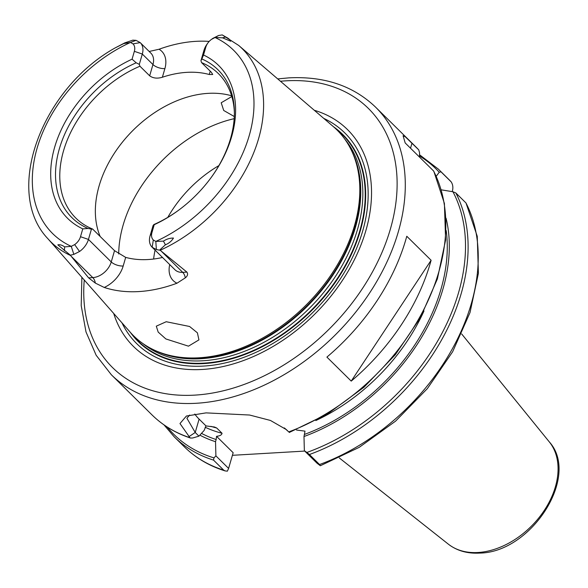 <?xml version="1.0" encoding="UTF-8"?>
<svg xmlns="http://www.w3.org/2000/svg" width="588" height="588" viewBox="0 0 588 588"><rect width="100%" height="100%" fill="white"/><g stroke="black" fill="none" stroke-linecap="round" stroke-linejoin="round"><path stroke-width="0.88" d="M132.653 334.844A145.17 101.401 -45.4 0 0 134.902 337.534A145.17 101.401 -45.4 0 0 203.889 363.119A145.17 101.401 -45.4 0 0 343.348 268.812A145.17 101.401 -45.4 0 0 338.629 131.153A145.17 101.401 -45.4 0 0 335.91 128.934M134.968 337.608A145.185 101.408 -45.4 0 0 135.042 337.688A145.185 101.408 -45.4 0 0 204.036 363.281A145.185 101.408 -45.4 0 0 343.502 268.966A145.185 101.408 -45.4 0 0 338.784 131.286A145.185 101.408 -45.4 0 0 338.703 131.22M211.474 177.091A103.929 72.596 -45.4 0 0 234.377 111.345A103.929 72.596 -45.4 0 0 201.838 58.954L203.529 55.007A107.45 75.058 134.6 0 1 211.702 176.775A107.45 75.058 134.6 0 1 178.877 210.026A107.45 75.058 134.6 0 1 154.232 224.689L153.078 225.513L150.08 235.832A17.192 12.01 -45.4 0 0 152.152 247.239L174.952 269.745A17.192 12.01 -45.4 0 0 182.721 272.347L186.911 272.104L160.186 250.267A135.953 94.962 134.6 0 0 254.619 150.477A135.953 94.962 134.6 0 0 238.706 45.452L333.322 126.596A144.685 101.062 134.6 0 1 352.227 152.101A144.685 101.062 134.6 0 1 325.774 282.343A144.685 101.062 134.6 0 1 199.038 357.791A144.685 101.062 134.6 0 1 156.026 350.867A144.685 101.062 134.6 0 1 130.286 332.286L47.915 238.735C3.16 191.953 41.432 88.994 115.072 47.951L123.715 43.6L130.492 42.454L136.019 40.344L140.209 42.615L132.984 43.872L130.492 42.454A128.801 89.964 -45.4 0 0 37.117 148.132A128.801 89.964 -45.4 0 0 71.258 246.357L74.669 244.593A11.223 7.842 134.6 0 0 80.497 236.714L82.776 228.864A107.45 75.058 134.6 0 1 54.691 147.103A107.45 75.058 134.6 0 1 132.072 59.182L136.188 62.791A103.929 72.596 -45.4 0 0 59.388 148.705A103.929 72.596 -45.4 0 0 88.053 228.46L82.776 228.864M314.271 110.265A152.351 106.413 134.6 0 1 358.673 250.539A152.351 106.413 134.6 0 1 202.235 369.462A152.351 106.413 134.6 0 1 113.704 313.455M333.425 126.692A145.537 101.658 134.6 0 1 346.148 264.791A145.537 101.658 134.6 0 1 203.948 363.582A145.537 101.658 134.6 0 1 130.374 332.389M231.606 95.807A101.481 70.883 -45.4 0 0 208.123 93.36A101.481 70.883 -45.4 0 0 119.739 145.596A101.481 70.883 -45.4 0 0 100.173 236.494M166.228 321.724L189.586 326.487L197.406 332.83L198.935 339.886L188.469 346.17L165.875 338.953L158.187 332.088L156.298 326.171L166.228 321.724M149.176 51.472L159.054 49.245A137.408 95.976 134.6 0 1 195.848 41.344A137.408 95.976 134.6 0 1 209.181 41.41M139.944 66.224L149.675 75.823L152.946 64.548L142.311 54.045L139.312 64.364L139.944 66.224A101.481 70.883 -45.4 0 0 67.958 138.378A101.481 70.883 -45.4 0 0 75.815 218.06A101.481 70.883 -45.4 0 0 92.639 229.055L114.528 250.664L125.685 257.39L123.186 266.011A26.144 18.265 134.6 0 1 104.23 287.459A138.606 96.814 -45.4 0 0 138.797 291.575A138.606 96.814 -45.4 0 0 176.995 283.21A26.144 18.265 134.6 0 1 169.726 264.578M104.23 287.459L95.366 283.107L88.597 277.852L70.567 255.508A135.953 94.962 134.6 0 1 47.915 238.735M189.917 437.685L190.556 438.06C175.533 433.113 162.648 425.367 151.917 414.812A188.042 131.344 -45.4 0 0 189.917 437.685L179.979 423.536L186.411 416.025L206.057 412.879L249.613 415.032L270.436 420.449L286.327 429.585L288.752 431.908A188.042 131.344 -45.4 0 0 433.562 170.954L433.812 171.284M159.054 49.245A26.144 18.265 134.6 0 1 164.883 68.62L162.376 77.241A101.481 70.883 134.6 0 1 186.844 72.353A101.481 70.883 134.6 0 1 209.262 74.5L210.232 71.17M234.391 112.808A101.481 70.883 -45.4 0 0 218.398 73.618A101.481 70.883 -45.4 0 0 201.574 62.622L211.305 72.221L212.724 74.492L209.262 74.5M125.685 257.39A101.481 70.883 -45.4 0 0 148.11 259.536A101.481 70.883 -45.4 0 0 162.523 257.471M153.711 224.623A103.929 72.596 -45.4 0 0 179.193 209.798M162.376 77.241C157.327 78.755 153.093 78.285 149.675 75.823M92.639 229.055L91.449 229.114L88.45 239.426A17.192 12.01 134.6 0 1 79.527 251.502L73.838 254.369L71.258 246.357L64.651 246.894C62.188 245.115 59.925 244.432 57.845 244.843L70.376 255.192L73.838 254.369M201.574 62.622L200.942 60.762L203.933 50.443A17.192 12.01 134.6 0 1 207.123 44.041L207.887 42.975A11.223 7.842 134.6 0 1 211.32 39.506A11.223 7.842 134.6 0 1 211.636 39.278L215.046 37.514L222.514 37.823L230.672 41.211C230.099 39.697 228.467 38.286 225.77 36.978L222.249 34.913L218.56 35.515L215.046 37.514A128.801 89.964 -45.4 0 1 249.187 135.74A128.801 89.964 -45.4 0 1 155.813 241.418L156.379 249.547L152.174 247.254L153.321 240L155.813 241.418L163.457 241.124L165.39 244.799C168.91 243.366 171.6 241.117 173.467 238.066C169.976 238.008 166.639 239.022 163.457 241.124M88.053 228.46L91.449 229.114M150.08 235.832L151.954 232.539L154.232 224.689M201.838 58.954L200.942 60.762M203.933 50.443L205.807 47.158L203.529 55.007M136.188 62.791L139.312 64.364M164.883 68.62A8.952 3.925 -163.8 0 1 152.946 64.548A17.192 12.01 -45.4 0 0 150.873 53.14L140.231 42.637A17.192 12.01 -45.4 0 1 142.311 54.045L134.351 51.332L132.072 59.182M419.465 157.04L419.567 152.829L418.737 149.852L405.382 136.879L403.074 135.718L405.183 142.943L433.562 170.954M406.778 236.258L431.107 260.264A188.042 131.344 134.6 0 1 351.227 381.105L326.906 357.1A188.042 131.344 134.6 0 0 406.778 236.258M288.752 431.908L284.291 427.902M189.674 415.055L186.888 418.23L195.223 432.474L198.95 436.156L192.732 437.986L190.556 438.06M198.95 436.156L204.132 430.438L205.998 425.91L199.104 419.112A53.728 23.549 16.2 0 1 194.782 414.025M441.25 189.836L452.936 191.747L455.847 192.952L465.983 202.963L477.258 236.303L478.404 273.324L470.018 312.544L452.65 351.727L427.344 388.631L395.577 421.14L359.209 447.358L320.32 465.74L317.064 463.234L304.356 450.695L303.989 436.516L304.996 431.144L296.462 430.026M303.989 436.516A172.504 120.496 -45.4 0 0 446.057 218.192M216.156 439.53L215.531 441.691L215.899 455.869L228.6 468.408L233.157 452.723L216.538 436.318L216.156 439.53A170.138 118.835 134.6 0 1 201.471 433.371M199.861 435.149A172.504 120.496 -45.4 0 0 215.531 441.691M304.356 450.695L306.848 452.451A186.55 130.308 -45.4 0 0 452.936 191.747M167.205 427.035A186.55 130.308 -45.4 0 0 213.966 457.883L215.899 455.869M455.847 192.952A188.042 131.344 134.6 0 1 309.413 454.517L319.549 464.52A188.042 131.344 -45.4 0 0 465.983 202.963M223.675 470.121L213.54 460.117A188.042 131.344 134.6 0 1 174.21 436.818L184.345 446.821A188.042 131.344 -45.4 0 0 223.675 470.121L225.057 470.9L227.38 471.172L228.6 468.408M452.238 191.637L452.245 191.607C453.326 187.91 452.966 184.661 451.165 181.861L441.029 171.858L439.229 172.233L436.23 176.29M304.746 451.084L232.407 455.31M205.998 425.91L214.458 427.013L216.722 428.013L222.044 433.268C221.735 434.944 219.905 435.958 216.538 436.318M134.351 51.332A11.223 7.842 -45.4 0 0 132.984 43.872M211.32 39.506L212.378 38.72A17.192 12.01 134.6 0 1 212.863 38.374L218.56 35.515M205.807 47.158A11.223 7.842 134.6 0 1 207.887 42.975M151.954 232.539A11.223 7.842 -45.4 0 0 153.321 240M186.911 272.104C188.167 274.082 187.631 275.993 185.301 277.852L176.995 283.21M234.303 116.542L223.719 110.478L221.198 102.768L231.613 96.66M218.898 165.596A101.481 70.883 -45.4 0 0 167.793 217.362M155.07 250.113A101.481 70.883 -45.4 0 0 153.622 259.029M160.186 250.267L156.379 249.547M124.766 42.88L115.035 47.973L124.766 42.88L132.851 40.138L136.019 40.344M159.767 249.966L165.39 244.799M238.706 45.452L222.249 34.913M448.548 179.171L451.165 181.861A188.042 131.344 -45.4 0 0 448.548 179.171L438.413 169.168A188.042 131.344 134.6 0 1 441.029 171.858M416.12 147.162L418.737 149.852A188.042 131.344 -45.4 0 0 416.12 147.162L375.585 107.148A188.042 131.344 134.6 0 1 374.688 284.952A188.042 131.344 134.6 0 1 196.326 403.272A188.042 131.344 134.6 0 1 111.382 374.799L96.167 355.277L86.002 331.941L81.21 305.65L81.872 277.301M213.966 457.883L213.54 460.117M320.32 465.74L319.549 464.52M309.413 454.517L306.848 452.451M431.107 260.264L351.227 381.105M84.26 280.013A182.074 127.177 -45.4 0 0 194.782 395.121A182.074 127.177 -45.4 0 0 390.336 229.21A182.074 127.177 -45.4 0 0 286.099 80.821A182.074 127.177 -45.4 0 0 280.454 81.262M352.227 152.101L352.851 153.483A144.111 100.666 134.6 0 1 326.494 283.21A144.111 100.666 134.6 0 1 200.258 358.364A144.111 100.666 134.6 0 1 157.415 351.47L156.026 350.867M350.838 149.161A143.994 100.577 134.6 0 1 329.089 280.63A143.994 100.577 134.6 0 1 200.765 358.724A143.994 100.577 134.6 0 1 153.071 349.507M344.833 139.18A143.994 100.577 134.6 0 1 336.821 274.324A143.994 100.577 134.6 0 1 202.831 360.767A143.994 100.577 134.6 0 1 143.016 343.635M323.745 118.386A148.073 103.429 134.6 0 1 352.425 257.544A148.073 103.429 134.6 0 1 203.617 366.074A148.073 103.429 134.6 0 1 121.951 322.819M549.288 441.875C580.643 476.427 530.935 552.61 479.587 553.087C467.386 553.764 456.964 550.787 448.335 544.15A72.067 50.34 -45.4 0 0 477.985 552.5A72.067 50.34 -45.4 0 0 544.914 509.443A72.067 50.34 -45.4 0 0 549.288 441.875L461.654 333.947M88.597 277.852L92.786 277.602A17.192 12.01 -45.4 0 0 111.25 261.939L88.45 239.426L80.497 236.714M123.186 266.011A8.952 3.925 16.2 0 1 111.25 261.939L114.528 250.664M446.189 230.555A170.138 118.835 134.6 0 1 304.621 434.363M315.822 420.552A164.162 114.667 -45.4 0 0 423.985 310.978M205.146 427.219A164.162 114.667 -45.4 0 0 222.044 433.268M216.722 428.013A164.162 114.667 134.6 0 1 210.952 426.359M212.863 38.374L211.636 39.278M79.527 251.502L74.669 244.593M95.366 283.107A8.952 5.064 86.7 0 0 92.786 277.602L71.207 256.302M439.229 172.233A186.55 130.308 -45.4 0 0 419.494 155.974M118.71 253.972A119.393 83.393 134.6 0 1 234.178 118.673M185.301 277.852A8.952 5.064 -93.3 0 0 182.721 272.347L161.141 251.047M411.99 143.193L410.527 148.22M64.651 246.894L64.393 250.701M222.514 37.823L225.77 36.978M199.104 419.112L195.223 432.474L188.902 436.686M287.738 430.908L284.842 428.336M375.585 107.148C353.285 85.811 324.356 76.05 288.789 77.866L277.712 78.91M448.335 544.15L339.276 457.92M151.917 414.812L111.382 374.799M438.413 169.168L419.523 154.74M289.274 432.474L327.861 413.724L363.899 387.301L395.32 354.718L420.302 317.88L437.391 278.903L445.601 240.007L444.403 203.433L433.819 171.284M163.993 424.874L174.21 436.818M225.057 470.9C209.203 465.939 195.635 457.912 184.345 446.821"/></g></svg>
